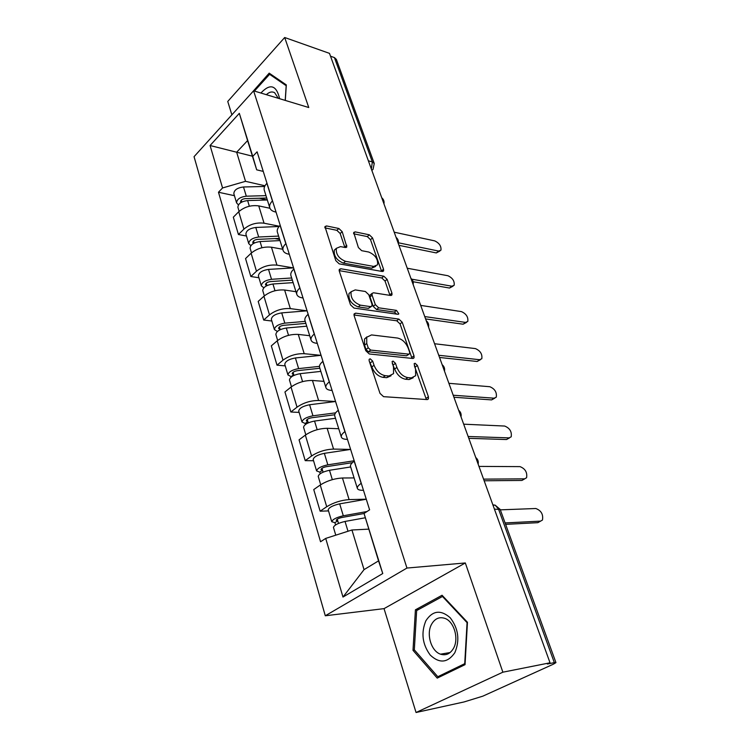 <?xml version="1.0" encoding="UTF-8"?>
<svg xmlns="http://www.w3.org/2000/svg" width="750" height="750" viewBox="0 0 750 750"><rect width="100%" height="100%" fill="white"/><g stroke="black" fill="none" stroke-linecap="round" stroke-linejoin="round"><path stroke-width="1.12" d="M370.191 358.809L369.131 359.344L369.141 360.75L380.006 393.384L383.559 396.666L427.134 399.572L428.438 398.878L428.409 396.741L417.403 365.447L415.069 363.253L414.131 363.722L415.566 369.15L415.659 375.703L411.356 377.906L407.812 377.606C402.984 376.631 399.337 373.228 396.881 367.397L395.475 363.319L393.075 361.078L392.081 361.575L393.497 367.078L393.544 373.631L388.969 375.994L385.275 375.684C380.259 374.681 376.509 371.203 374.044 365.259L372.656 361.097L370.191 358.809M342.188 231.675L338.869 228.497L326.541 225.938L324.947 226.566L335.794 260.625L339.206 263.859L382.191 271.481L383.588 270.891L383.541 269.203L372.534 237.909L369.328 234.816L355.181 231.881L353.7 232.463L358.387 247.538L361.669 250.678L368.747 252.037C375.225 254.859 378.159 259.125 377.55 264.834L373.753 266.428L345.478 261.319C338.784 258.534 335.738 254.203 336.347 248.334L340.519 246.609L345.319 247.538L346.847 246.909L342.188 231.675L340.162 233.494L336.853 230.325L324.9 227.869M465.319 562.959L384.037 608.634L416.053 712.5L502.866 672.188L465.319 562.959L406.959 568.05L253.594 90.816L308.766 107.531L284.691 37.5L329.494 53.372L550.031 662.803L547.369 664.012L554.325 662.625L498.478 508.969L495.141 505.144L492.881 504.862M502.866 672.188L550.031 662.803M355.678 313.163L354.131 313.894L354.15 315.741L365.794 350.719L369.309 353.981L412.716 358.463L414.047 357.797L414.009 355.809L402.197 322.219L398.897 319.097L355.678 313.163L353.972 314.569M350.512 304.828L339.291 271.134L339.272 269.428L340.847 268.753L383.85 276.216L387.103 279.319L391.941 293.091L391.988 294.853L390.609 295.472L373.519 292.781L372.066 293.428L372.094 295.209L375.338 304.631L378.694 307.809L396.497 310.387L398.831 313.856L397.875 314.297L353.981 308.081L350.512 304.828M416.053 712.5L464.1 701.934L482.812 696.169L553.481 664.134L555.947 662.616L554.325 662.625M384.037 608.634L325.294 615.778L194.053 156.684L253.594 90.816M284.691 37.5L227.747 101.456L231.872 114.844M330.525 56.212L334.425 57.591L336.356 59.4L374.166 163.256M363.469 490.294L362.963 490.303C359.559 490.331 357.684 489.647 357.328 488.269C357.131 486.919 358.406 485.287 361.172 483.384L361.275 483.309M354.103 477.928L342.45 477.994C334.425 478.463 327.028 480.806 320.25 485.016L326.719 506.728C333.591 502.575 341.044 500.203 349.097 499.603L366.262 499.191M326.719 506.728L320.138 511.191L328.528 510.919M354.309 461.156L354.206 461.231C351.488 463.172 350.241 464.859 350.456 466.275L350.569 466.613M320.25 485.016L313.753 489.572L320.138 511.191M347.475 439.406L346.969 439.387C343.594 439.266 341.7 438.422 341.278 436.866C341.034 435.366 342.244 433.622 344.906 431.625L345.009 431.55M313.547 460.725L305.212 460.65L311.588 455.981C318.253 451.688 325.575 449.391 333.553 449.091L350.625 449.419L324.347 453.337C317.606 454.791 313.884 456.834 313.172 459.459L313.219 459.628M338.316 410.269L338.222 410.344C335.587 412.369 334.416 414.169 334.688 415.734L334.8 416.109M338.738 428.728L327.159 428.297C319.209 428.475 311.934 430.744 305.353 435.103L299.062 439.838L305.212 460.65M332.091 390.459L331.594 390.422C328.238 390.159 326.325 389.166 325.856 387.459C325.556 385.819 326.7 383.953 329.278 381.891L329.372 381.816M299.128 412.416L290.85 412.003L297.028 407.166C303.497 402.731 310.688 400.509 318.6 400.491L335.559 401.503L309.6 404.747C302.953 406.069 299.325 408.159 298.706 410.991L298.762 411.188M322.941 361.35L322.847 361.425C320.306 363.525 319.191 365.428 319.509 367.134L319.641 367.547M323.953 381.356L312.45 380.475C304.556 380.381 297.422 382.575 291.028 387.066L284.934 391.978L290.85 412.003M317.288 343.359L316.791 343.303C313.453 342.909 311.531 341.784 311.025 339.928C310.678 338.147 311.756 336.188 314.25 334.059L314.344 333.975M285.234 365.878L277.013 365.166L283.003 360.169C289.294 355.613 296.363 353.456 304.209 353.691L320.991 355.341M308.156 314.288L308.062 314.363C305.597 316.528 304.547 318.525 304.913 320.363L305.053 320.812M309.703 335.709L298.275 334.416C290.456 334.069 283.444 336.197 277.228 340.8L271.322 345.872L277.013 365.166M303.038 297.994L302.541 297.919C299.222 297.403 297.291 296.147 296.737 294.169C296.353 292.266 297.366 290.222 299.784 288.019L299.878 287.934M271.847 321.028L263.691 320.034L269.494 314.878C275.616 310.219 282.562 308.128 290.334 308.606L306.928 310.828M293.916 268.978L293.822 269.062C291.441 271.284 290.447 273.366 290.85 275.316L291 275.794M295.969 291.713L284.616 290.025C276.872 289.453 269.972 291.516 263.934 296.222L258.197 301.425L263.691 320.034M289.294 254.269L288.797 254.175C285.506 253.547 283.566 252.188 282.975 250.087C282.553 248.072 283.509 245.934 285.853 243.675L285.938 243.6M258.938 277.762L250.838 276.506L256.472 271.228C262.425 266.466 269.25 264.431 276.966 265.144L293.381 267.891M280.2 225.328L280.106 225.412C277.8 227.691 276.863 229.856 277.303 231.909L277.462 232.416M282.722 249.253L271.444 247.209C263.766 246.422 256.988 248.428 251.109 253.228L245.541 258.562L250.838 276.506M276.038 212.1L275.55 211.997C272.278 211.266 270.338 209.794 269.709 207.581C269.25 205.463 270.15 203.25 272.419 200.944L272.512 200.859M246.469 236.016L238.434 234.516L243.909 229.106C249.703 224.259 256.425 222.291 264.056 223.2L279.309 226.237M266.972 183.244L266.887 183.328C264.647 185.653 263.766 187.894 264.234 190.05L264.403 190.584M269.944 208.275L258.741 205.894C251.128 204.9 244.453 206.85 238.725 211.734L233.325 217.191L238.434 234.516M368.653 529.144L351.938 529.988L364.041 569.634L378.544 560.878L364.041 513.459L369.609 509.831L257.1 151.819L252.741 156.375L256.678 169.819L247.575 140.588L236.653 152.231L245.531 181.322L264.994 185.784M364.041 513.459L382.762 573.525L342.984 597.056L325.716 538.406L351.938 529.988M245.531 181.322L222.562 187.959L218.475 192.244L320.55 541.763L325.716 538.406M222.562 187.959L210.075 145.519L239.325 113.344L252.741 156.375M406.959 568.05L325.294 615.778M415.416 609.825L413.006 650.344L437.231 678.113L465.038 664.659L467.456 622.275L442.059 595.256L415.416 609.825L418.809 609.403M285.291 100.416L286.322 84.909L269.194 73.144L250.491 94.247M252.441 156.197L210.075 145.519M263.25 171.403L256.678 169.819M234.441 195.694L218.475 192.244M382.762 573.525L378.544 560.878M342.984 597.056L364.041 569.634M247.575 140.588L239.325 113.344M414.544 650.091L413.006 650.344M369.262 361.116L371.822 366.966C374.278 372.9 378.019 376.369 383.034 377.362L385.275 375.684M391.031 375.797L386.737 377.672L383.034 377.362M413.184 377.756L409.125 379.547L405.581 379.247C400.753 378.281 397.116 374.887 394.659 369.066L392.269 363.469M426.375 399.525L414.375 365.766M412.022 358.397L400.05 323.906L396.759 320.794L353.981 314.991M368.203 347.794L370.659 350.072L408.731 354.141L409.678 353.672L409.65 352.294L408.188 348.113C405.797 342.497 402.234 339.141 397.5 338.044L371.522 334.922L366.713 337.266L366.759 343.463L368.203 347.794L366.009 349.519L368.456 351.797L370.659 350.072M409.078 354.131L406.547 355.8L368.456 351.797M366.938 336.863L364.537 339L364.566 345.197L366.759 343.463M366.009 349.519L364.566 345.197M339.169 270.637L381.778 277.95L383.85 276.216M390 295.369L385.022 281.044L381.778 277.95M370.716 294.553L369.956 295.181L369.984 296.953L373.209 306.375L376.566 309.544L394.378 312.084L396.497 310.387M396.619 314.119L394.378 312.084M355.219 289.903L351.122 291.75C350.419 297.956 353.503 302.428 360.366 305.156L370.538 306.628L372 305.953L371.981 304.144L368.747 294.684L365.381 291.497L355.219 289.903M351.112 291.759L349.003 293.531C348.3 299.738 351.375 304.2 358.228 306.919L360.366 305.156M371.212 306.6L368.409 308.372L358.228 306.919M344.869 247.444L340.162 233.494M336.281 248.475L334.294 250.162C333.684 256.031 336.722 260.353 343.406 263.128L345.478 261.319M375.741 266.372L371.691 268.181L343.406 263.128M381.6 271.378L370.509 239.672L367.312 236.588L353.663 233.784M364.059 513.506L341.766 517.509C338.475 518.288 336.628 519.244 336.225 520.359L337.734 520.828L334.913 522.684L331.753 521.719L328.247 509.972M366.984 511.537L343.303 515.775C336.441 517.397 332.587 519.375 331.753 521.719M366.281 499.237L339.684 503.841C332.841 505.425 329.016 507.422 328.2 509.812M338.512 523.416L337.238 519.178M505.097 522.938L540.591 521.128L542.456 520.05C543.403 514.397 541.2 510.553 535.828 508.509L500.334 509.85M365.231 517.781L345.028 521.447C338.147 523.088 334.284 525.066 333.441 527.372L333.488 527.522M539.672 521.644L537.834 522.675L505.613 524.363M335.587 524.925L334.913 522.684M352.416 462.656L326.372 466.688C323.137 467.4 321.337 468.366 320.981 469.603L322.5 470.203L319.772 472.144L316.584 470.906L313.172 459.459M354.188 460.763L327.834 464.822C321.066 466.303 317.325 468.328 316.584 470.906M323.091 472.162L321.938 468.328M483.562 479.128L524.616 478.837L526.575 477.759C527.438 472.397 525.244 468.684 520.003 466.622L478.959 466.406M350.672 466.959L329.494 470.278C322.716 471.778 318.956 473.794 318.216 476.344L318.263 476.512M524.794 478.828L521.934 480.441L484.163 480.778M320.241 473.7L319.772 472.144M334.688 414.759L311.569 417.778C308.372 418.434 306.619 419.428 306.319 420.769L307.847 421.481L305.194 423.497L301.997 422.016L298.706 410.991M335.606 412.847L312.956 415.8C306.291 417.15 302.634 419.222 301.997 422.016M308.259 422.859L307.219 419.409M468.131 436.491L509.147 437.878L511.191 436.819C511.969 431.728 509.794 428.137 504.675 426.047L463.678 424.181M335.475 418.275L314.55 421.05C307.875 422.419 304.209 424.481 303.553 427.256L303.609 427.434M509.559 437.859L506.541 439.537L468.797 438.328M305.475 424.434L305.194 423.497M454.819 652.725C460.012 640.247 458.466 628.584 450.197 617.737C440.728 609.506 432.628 610.519 425.878 620.766C420.891 632.841 422.344 644.278 430.238 655.078C439.491 663.722 447.684 662.934 454.819 652.725M453.488 648.375C459.159 638.738 454.031 621.347 444.797 618.356C439.284 616.613 434.878 618.572 431.588 624.234C426.038 633.881 431.119 651.206 440.522 654.178C445.875 655.819 450.197 653.888 453.488 648.375M414.319 649.837L416.653 610.575L442.481 596.475L467.072 622.659L464.728 663.675L437.812 676.725L414.319 649.837M443.137 596.4L442.481 596.475M441.6 676.003L437.812 676.725M279.628 98.7C276.412 85.069 270.159 83.175 260.897 93.028M278.316 98.306L274.631 92.7C271.997 91.294 269.241 91.959 266.363 94.678M254.428 91.069L269.597 74.306L286.181 85.716L285.206 100.388M272.016 75.075L269.597 74.306M319.866 368.25L297.309 370.697C294.159 371.288 292.453 372.3 292.191 373.734L293.728 374.559L291.159 376.65L287.944 374.934L284.831 364.528M319.453 366.366L298.631 368.606C292.059 369.834 288.497 371.944 287.944 374.934M321.056 355.331L295.397 357.956C288.844 359.166 285.309 361.284 284.775 364.322M293.981 375.394L293.053 372.3M453.206 395.231L494.156 398.194L496.275 397.162C496.978 392.316 494.822 388.837 489.825 386.719L448.894 383.316M320.841 371.391L300.159 373.659C293.578 374.906 290.006 377.016 289.444 379.978L289.509 380.184M494.784 398.166L491.616 399.9L453.938 397.247M305.859 323.391L283.575 325.331C280.472 325.866 278.803 326.897 278.578 328.416L280.125 329.344L278.953 330.347M305.231 321.375L284.822 323.137C278.344 324.253 274.875 326.4 274.397 329.569L277.397 331.462M307.069 310.819L281.709 312.881C275.25 313.969 271.8 316.125 271.341 319.341L271.416 319.556M280.228 329.672L279.394 326.916M438.75 355.275L479.625 359.719L481.809 358.725C482.447 354.113 480.309 350.738 475.425 348.6L434.569 343.734M306.741 326.203L286.303 328.012C279.816 329.137 276.328 331.284 275.85 334.434L275.916 334.65M480.45 359.691L477.15 361.481L439.537 357.469M292.35 280.116L270.328 281.588C267.272 282.075 265.641 283.116 265.453 284.719L266.784 285.694M291.684 277.978L271.519 279.3C265.134 280.312 261.741 282.488 261.347 285.834L263.822 287.794M293.569 267.881L268.519 269.409C262.153 270.394 258.778 272.578 258.394 275.953L258.469 276.197M292.425 280.35L291.366 280.181M424.744 316.575L465.534 322.406L467.784 321.45C468.347 317.062 466.238 313.781 461.456 311.616L420.694 305.4M293.137 282.628L272.944 283.997C266.55 285.028 263.147 287.203 262.744 290.522L262.809 290.756M466.547 322.378L463.116 324.206L425.587 318.919M279.319 238.359L257.55 239.381C254.531 239.822 252.947 240.881 252.787 242.559L253.566 243.412M278.606 236.091L258.684 237.009C252.384 237.928 249.066 240.131 248.747 243.628L250.856 245.616M279.094 226.491L255.787 227.466C249.506 228.356 246.206 230.569 245.897 234.094L245.972 234.347M279.666 239.475L274.866 238.566M411.806 279.188L451.856 286.2L454.163 285.291C454.669 281.1 452.587 277.913 447.9 275.728L407.25 268.228M280.012 240.591L260.062 241.547C253.753 242.475 250.425 244.678 250.097 248.156L250.172 248.4M453.038 286.172L449.503 288.038L413.137 281.747M266.728 198.019L245.222 198.637C242.241 199.031 240.684 200.1 240.563 201.853L240.994 202.519M265.988 195.647L246.291 196.191C240.075 197.016 236.841 199.247 236.578 202.875L238.416 204.872M264.656 186.478L243.497 186.975C237.3 187.772 234.075 190.003 233.831 193.669L233.916 193.931M249.337 206.231L247.622 200.569L267.338 199.987L259.416 198.234M398.419 242.794L438.581 251.053L440.944 250.2C441.394 246.197 439.331 243.094 434.738 240.891L394.209 232.191M247.622 200.569C241.397 201.403 238.153 203.625 237.891 207.253L237.966 207.506M439.922 251.034L436.284 252.928L398.962 245.334M251.109 253.228L256.472 271.228M263.934 296.222L269.494 314.878M277.228 340.8L283.003 360.169M291.028 387.066L297.028 407.166M305.353 435.103L311.588 455.981M238.725 211.734L243.909 229.106M258.741 205.894L264.056 223.2M271.444 247.209L276.966 265.144M280.106 225.412L285.853 243.675M284.616 290.025L290.334 308.606M293.822 269.062L299.784 288.019M298.275 334.416L304.209 353.691M308.062 314.363L314.25 334.059M312.45 380.475L318.6 400.491M322.847 361.425L329.278 381.891M327.159 428.297L333.553 449.091M338.222 410.344L344.906 431.625M342.45 477.994L349.097 499.603M354.206 461.231L361.172 483.384M266.887 183.328L272.419 200.944M494.419 509.119L500.212 509.513L555.928 662.559M368.381 160.828L372.347 161.906L334.425 57.591M371.353 169.031L372.347 161.906L374.241 163.481L373.031 169.406L371.831 170.353M371.822 366.966L374.044 365.259M386.737 377.672L388.969 375.994M393.263 364.988L395.475 363.319M394.659 369.066L396.881 367.397M405.581 379.247L407.812 377.606M409.125 379.547L411.356 377.906M415.191 367.087L417.403 365.447M426.15 398.344L428.409 396.741M370.434 362.812L372.656 361.097M396.759 320.794L398.897 319.097M400.05 323.906L402.197 322.219M411.816 357.459L414.009 355.809M406.547 355.8L408.731 354.141M339.122 270.253L340.847 268.753M385.022 281.044L387.103 279.319M389.841 294.797L391.941 293.091M369.984 296.953L372.094 295.209M373.209 306.375L375.338 304.631M376.566 309.544L378.694 307.809M368.409 308.372L370.538 306.628M344.775 247.097L346.809 245.287M371.691 268.181L373.753 266.428M353.578 233.306L355.181 231.881M367.312 236.588L369.328 234.816M370.509 239.672L372.534 237.909M381.478 270.938L383.541 269.203M324.834 227.513L326.541 225.938M336.853 230.325L338.869 228.497M343.303 515.775L339.684 503.841M348 531.244L345.028 521.447M537.834 522.675L540.591 521.128M327.834 464.822L324.347 453.337M332.334 479.644L329.494 470.278M521.934 480.441L524.616 478.837M312.956 415.8L309.6 404.747M317.175 429.694L314.55 421.05M506.541 439.537L509.147 437.878M298.631 368.606L295.397 357.956M302.578 381.628L300.159 373.659M491.616 399.9L494.156 398.194M284.822 323.137L281.709 312.881M288.534 335.344L286.303 328.012M477.15 361.481L479.625 359.719M266.962 285.6L266.231 283.153M271.519 279.3L268.519 269.409M274.997 290.738L272.944 283.997M463.116 324.206L465.534 322.406M254.175 243.094L253.528 240.928M258.684 237.009L255.787 227.466M261.938 247.734L260.062 241.547M449.503 288.038L451.856 286.2M241.828 202.059L241.256 200.166M246.291 196.191L243.497 186.975M436.284 252.928L438.581 251.053M478.144 464.156C478.65 461.456 477.844 459.244 475.744 457.509M461.006 416.775C461.494 414.131 460.706 411.966 458.644 410.259M444.478 371.109C444.956 368.512 444.188 366.384 442.162 364.706M428.541 327.066C429.009 324.516 428.25 322.416 426.262 320.766M413.156 284.569C413.616 282.047 412.866 279.975 410.906 278.344M398.306 243.516C398.756 241.031 398.016 238.987 396.084 237.375M383.953 203.859C384.384 201.394 383.653 199.369 381.75 197.775M264.234 190.05L269.709 207.581M350.456 466.275L357.328 488.269M334.688 415.734L341.278 436.866M319.509 367.134L325.856 387.459M304.913 320.363L311.025 339.928M290.85 275.316L296.737 294.169M277.303 231.909L282.975 250.087M493.003 505.219L495.141 505.144L500.175 509.409M427.472 399.562L428.438 398.878M413.184 358.453L414.047 357.797M364.537 339L366.713 337.266M391.256 295.453L391.988 294.853M369.956 295.181L372.066 293.428M398.287 314.278L398.831 313.856M349.003 293.531L351.122 291.75M346.172 247.5L346.847 246.909M334.294 250.162L336.347 248.334M382.903 271.462L383.588 270.891M335.775 535.172L333.441 527.372M320.709 484.706L318.216 476.344M305.803 434.775L303.553 427.256M450.113 652.537L440.522 654.178M291.459 386.728L289.444 379.978M274.397 329.569L271.341 319.341M277.65 340.453L275.85 334.434M261.347 285.834L258.394 275.953M264.337 295.866L262.744 290.522M248.747 243.628L245.897 234.094M251.503 252.863L250.097 248.156M236.578 202.875L233.831 193.669M239.109 211.359L237.891 207.253"/></g></svg>
